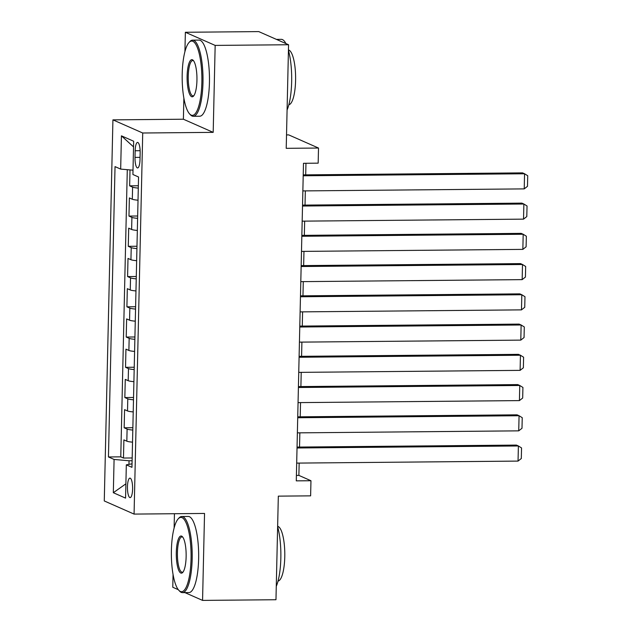 <?xml version="1.0" encoding="UTF-8"?>
<svg xmlns="http://www.w3.org/2000/svg" width="632" height="632" viewBox="0 0 632 632"><rect width="100%" height="100%" fill="white"/><g stroke="black" fill="none" stroke-linecap="round" stroke-linejoin="round"><path stroke-width="0.95" d="M132.609 489.002A9.749 2.583 -90.5 0 0 129.939 478.124A9.749 2.583 -90.5 0 0 127.451 486.735A9.749 2.583 -90.5 0 0 130.121 497.613A9.749 2.583 -90.5 0 0 132.609 489.002M174.44 513.721L174.116 527.973M173.057 574.448L172.773 587.254L178.303 589.696M112.923 119.867L104.272 500.947L134.071 514.092L142.721 133.004L112.923 119.867L183.391 119.219L213.189 132.365L215.164 45.409L185.366 32.272L184.923 51.627M183.873 98.094L183.391 119.219M185.366 32.272L258.764 31.6L288.563 44.746L286.217 148.33L318.512 148.038L288.713 134.893L286.517 134.916M184.907 592.611L202.564 600.4L275.971 599.729L278.325 496.144L310.62 495.851L310.96 480.731L298.881 475.398L299.165 463.09M215.164 45.409L288.563 44.746M130.01 169.921L129.655 185.84L138.353 185.761M138.021 200.21A12.182 1.398 -178.7 0 1 132.317 199.238L129.378 197.935L128.968 216.081L137.665 216.002M137.334 230.451A12.182 1.398 1.3 0 1 131.63 229.479L128.691 228.184L128.28 246.33L136.978 246.251M136.654 260.692A12.182 1.398 1.3 0 1 130.942 259.72L128.004 258.425L127.593 276.571L136.291 276.492M135.967 290.941A12.182 1.398 1.3 0 1 130.255 289.97L127.316 288.674L126.906 306.82L135.603 306.741M135.28 321.182A12.182 1.398 1.3 0 1 129.568 320.211L126.629 318.915L126.218 337.061L134.916 336.982M134.592 351.432A12.182 1.398 1.3 0 1 128.889 350.46L125.942 349.164L125.531 367.31L134.229 367.232M133.905 381.673A12.182 1.398 1.3 0 1 128.201 380.701L125.262 379.405L124.844 397.552L133.55 397.473M133.218 411.922A12.182 1.398 1.3 0 1 127.514 410.95L124.575 409.647L124.164 427.793L132.862 427.714M318.512 148.038L318.165 163.159L303.486 163.293L296.282 480.865L310.96 480.731M135.161 150.748L135.011 157.407A9.441 2.504 -90.5 0 0 137.594 167.946A9.441 2.504 -90.5 0 0 140.004 159.604L140.154 152.952A9.441 2.504 -90.5 0 0 137.571 142.413A9.441 2.504 -90.5 0 0 135.161 150.748L140.13 150.708M132.041 463.825L126.321 464.852L131.962 467.332L138.55 176.992L132.91 174.503L133.668 141.236L121.423 135.833L120.672 169.1L115.032 166.619L108.443 456.96L114.084 459.448L129.047 460.768L128.968 464.378M126.321 464.852L125.57 498.119L113.325 492.715L114.084 459.448M138.297 188.107A12.182 1.398 -178.7 0 1 132.594 187.135L129.655 185.84M127.293 169.684L120.775 456.849L123.477 458.042L132.175 457.963M132.53 442.163A12.182 1.398 1.3 0 1 126.827 441.191L123.888 439.896L123.477 458.042M132.807 430.068A12.182 1.398 -178.7 0 1 127.103 429.096L124.164 427.793M133.494 399.819A12.182 1.398 -178.7 0 1 127.79 398.847L124.844 397.552M134.181 369.578A12.182 1.398 -178.7 0 1 128.47 368.606L125.531 367.31M134.869 339.329A12.182 1.398 -178.7 0 1 129.157 338.357L126.218 337.061M135.556 309.088A12.182 1.398 -178.7 0 1 129.844 308.116L126.906 306.82M136.236 278.846A12.182 1.398 -178.7 0 1 130.532 277.867L127.593 276.571M136.923 248.597A12.182 1.398 -178.7 0 1 131.219 247.625L128.28 246.33M137.61 218.356A12.182 1.398 -178.7 0 1 131.906 217.384L128.968 216.081M213.189 132.365L142.721 133.004M202.564 600.4L204.539 513.445L134.071 514.092M299.529 447.061L299.845 432.841M300.208 416.812L300.532 402.6M300.895 386.571L301.219 372.351M301.583 356.322L301.906 342.11M302.27 326.08L302.594 311.868M302.957 295.839L303.281 281.619M303.644 265.59L303.968 251.378M304.332 235.349L304.656 221.129M305.019 205.1L305.335 190.888M305.698 174.859L305.967 163.269M132.112 460.736L129.047 460.768M296.408 475.422L298.881 475.398M133.012 170.182L120.672 169.1M120.775 456.849L108.443 456.96M133.542 146.893L121.423 135.833M113.325 492.715L125.894 483.828M303.202 175.783L524.56 173.768L522.553 172.884L303.226 174.882M302.862 190.911L524.22 188.889L524.56 173.768L527.728 175.736L527.483 186.322L524.22 188.889M201.853 82.563A37.154 9.859 -90.5 0 0 188.992 42.534A37.154 9.859 -90.5 0 0 182.206 73.889A37.154 9.859 -90.5 0 0 189.647 113.965A37.154 9.859 -90.5 0 0 201.853 82.563M188.992 42.534L189.798 41.649A38.07 10.096 89.5 0 1 192.562 40.148A38.07 10.096 89.5 0 1 202.975 82.658A38.07 10.096 89.5 0 1 193.258 116.28A38.07 10.096 89.5 0 1 190.469 114.842L189.647 113.965M196.939 80.39A18.573 4.93 89.5 0 1 193.55 96.072A18.573 4.93 89.5 0 1 187.119 76.061A18.573 4.93 89.5 0 1 193.226 60.356A18.573 4.93 89.5 0 1 196.939 80.39M193.637 60.862A17.664 4.685 -90.5 0 0 192.752 60.554A17.664 4.685 -90.5 0 0 188.241 76.156A17.664 4.685 -90.5 0 0 193.068 95.882A17.664 4.685 -90.5 0 0 193.953 95.558M276.421 39.389L281.232 39.342A38.07 10.096 89.5 0 1 285.925 43.576M288.437 50.291A38.07 10.096 89.5 0 1 291.652 81.852A38.07 10.096 89.5 0 1 287.086 109.984M288.445 49.968A27.405 7.268 89.5 0 1 295.586 80.548A27.405 7.268 89.5 0 1 288.84 104.738M192.562 40.148L199.025 40.093A38.07 10.096 89.5 0 1 209.437 82.602A38.07 10.096 89.5 0 1 199.72 116.225L193.258 116.28M191.046 558.909A37.154 9.859 -90.5 0 0 178.185 518.88A37.154 9.859 -90.5 0 0 171.398 550.243A37.154 9.859 -90.5 0 0 178.832 590.32A37.154 9.859 -90.5 0 0 191.046 558.909M178.185 518.88L178.99 517.995A38.07 10.096 89.5 0 1 181.755 516.502A38.07 10.096 89.5 0 1 192.168 559.012A38.07 10.096 89.5 0 1 182.451 592.634A38.07 10.096 89.5 0 1 179.654 591.189L178.832 590.32M186.132 556.745A18.573 4.93 89.5 0 1 182.735 572.426A18.573 4.93 89.5 0 1 176.304 552.408A18.573 4.93 89.5 0 1 182.411 536.702A18.573 4.93 89.5 0 1 186.132 556.745M182.822 537.216A17.664 4.685 -90.5 0 0 181.937 536.908A17.664 4.685 -90.5 0 0 177.426 552.51A17.664 4.685 -90.5 0 0 182.261 572.229A17.664 4.685 -90.5 0 0 183.138 571.905M277.63 526.646A38.07 10.096 89.5 0 1 280.837 558.198A38.07 10.096 89.5 0 1 276.271 586.33M277.638 526.322A27.405 7.268 89.5 0 1 284.771 556.895A27.405 7.268 89.5 0 1 278.033 581.084M181.755 516.502L188.21 516.447A38.07 10.096 89.5 0 1 198.63 558.949A38.07 10.096 89.5 0 1 188.905 592.579L182.451 592.634M302.515 206.032L523.881 204.018L521.866 203.125L302.538 205.123M302.175 221.153L523.533 219.138L523.881 204.018L527.041 205.985L526.796 216.571L523.533 219.138M301.835 236.273L523.193 234.259L521.179 233.374L301.851 235.373M301.488 251.402L522.846 249.379L523.193 234.259L526.353 236.226L526.108 246.812L522.846 249.379M301.148 266.522L522.506 264.508L520.492 263.615L301.164 265.614M300.8 281.643L522.158 279.628L522.506 264.508L525.666 266.475L525.429 277.061L522.158 279.628M300.461 296.764L521.819 294.749L519.804 293.864L300.477 295.855M300.113 311.884L521.479 309.87L521.819 294.749L524.979 296.716L524.742 307.302L521.479 309.87M299.773 327.013L521.131 324.99L519.117 324.105L299.789 326.104M299.426 342.133L520.792 340.119L521.131 324.99L524.291 326.957L524.054 337.543L520.792 340.119M299.086 357.254L520.444 355.239L518.43 354.347L299.11 356.345M298.746 372.374L520.104 370.36L520.444 355.239L523.604 357.206L523.367 367.792L520.104 370.36M298.399 387.495L519.757 385.481L517.742 384.596L298.423 386.594M298.059 402.623L519.417 400.601L519.757 385.481L522.925 387.448L522.68 398.034L519.417 400.601M297.712 417.744L519.069 415.73L517.063 414.837L297.735 416.836M297.372 432.865L518.73 430.85L519.069 415.73L522.237 417.697L521.993 428.283L518.73 430.85M297.024 447.985L518.39 445.971L516.376 445.086L297.048 447.085M296.685 463.106L518.043 461.091L518.39 445.971L521.55 447.938L521.305 458.524L518.043 461.091M132.317 199.238L132.594 187.135M126.827 441.191L127.103 429.096M127.514 410.95L127.79 398.847M128.201 380.701L128.47 368.606M128.889 350.46L129.157 338.357M129.568 320.211L129.844 308.116M130.255 289.97L130.532 277.867M130.942 259.72L131.219 247.625M131.63 229.479L131.906 217.384M140.051 157.36L135.011 157.407"/></g></svg>
